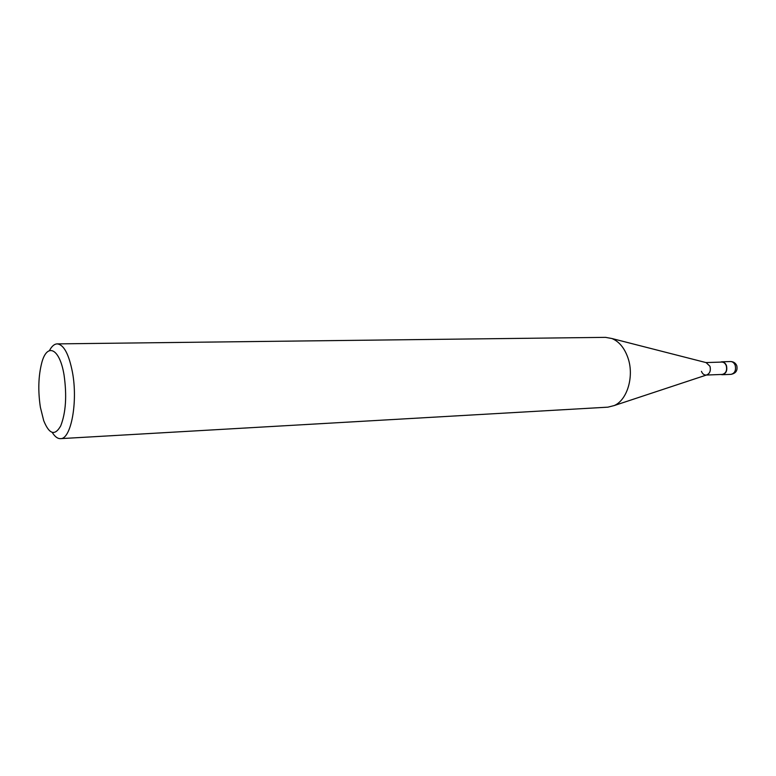 <?xml version="1.0" encoding="UTF-8"?>
<svg xmlns="http://www.w3.org/2000/svg" width="776" height="776" viewBox="0 0 776 776"><rect width="100%" height="100%" fill="white"/><g stroke="black" fill="none" stroke-linecap="round" stroke-linejoin="round"><path stroke-width="1.16" d="M52.293 432.504C54.892 436.694 57.618 438.741 60.48 438.644C71.004 439.449 78.085 401.92 72.44 372.189C68.86 354.021 63.777 344.592 57.191 343.884C54.33 343.991 51.749 346.222 49.451 350.587M40.371 407.235C37.927 390.91 38.373 376.176 41.7 363.022C46.958 342.391 59.665 348.046 64.049 374.973C66.988 395.653 65.873 412.638 60.703 425.917C54.902 436.112 49.237 434.347 43.698 420.631L40.371 407.235M57.191 343.884L605.503 337.356L611.866 338.511C619.122 341.508 624.496 347.978 627.968 357.92C634.38 376.214 627.289 400.106 614.194 405.567L607.928 407.157L60.48 438.644M706.558 374.992L707.314 374.74C710.069 373.004 710.952 370.181 709.972 366.282L706.131 362.615L709.972 366.282C710.981 370.715 709.836 373.615 706.558 374.992M701.455 371.345C702.406 373.77 703.9 375.012 705.947 375.06M706.373 375.05L722.223 374.43C725.919 373.45 727.267 370.559 726.268 365.748C725.317 363.362 723.824 362.149 721.796 362.082L705.947 362.567M720.797 374.488L722.243 374.711C726.093 373.683 727.5 370.656 726.462 365.632C725.463 363.149 723.911 361.868 721.787 361.8L720.37 362.13M730.517 361.538C732.641 361.606 734.193 362.877 735.192 365.341C736.23 370.336 734.823 373.343 730.963 374.362C735.881 373.392 737.811 370.482 736.763 365.632C735.551 362.974 733.465 361.606 730.517 361.538L721.787 361.8M707.314 374.74L614.194 405.567M706.897 362.809L611.866 338.511M722.243 374.711L730.963 374.362"/></g></svg>
